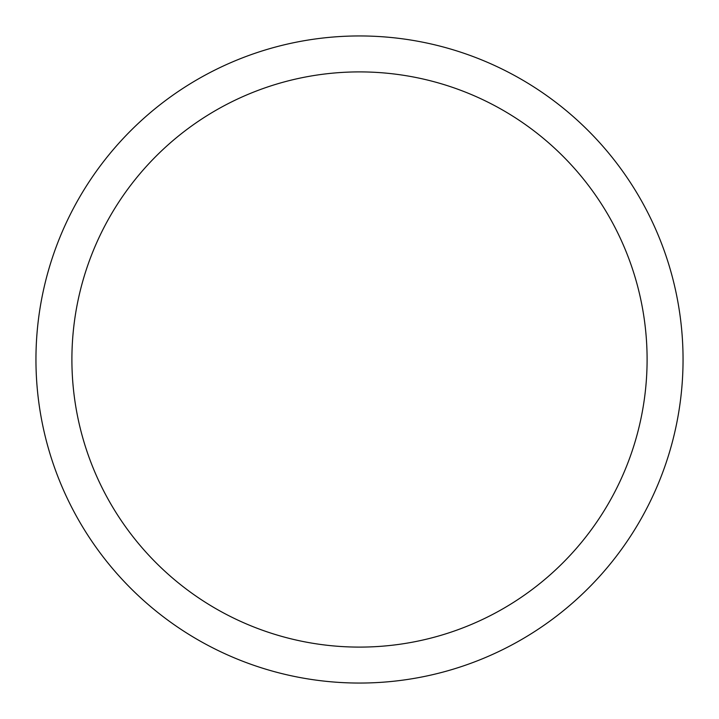 <?xml version="1.0" encoding="UTF-8"?>
<svg xmlns="http://www.w3.org/2000/svg" width="719" height="719" viewBox="0 0 719 719"><rect width="100%" height="100%" fill="white"/><g stroke="black" fill="none" stroke-linecap="round" stroke-linejoin="round"><path stroke-width="1.08" d="M359.5 35.95A323.55 323.55 0 0 1 683.05 359.5A323.55 323.55 0 0 1 359.5 683.05A323.55 323.55 0 0 1 35.95 359.5A323.55 323.55 0 0 1 359.5 35.95M359.5 71.9A287.6 287.6 0 0 1 647.1 359.5A287.6 287.6 0 0 1 359.5 647.1A287.6 287.6 0 0 1 71.9 359.5A287.6 287.6 0 0 1 359.5 71.9"/></g></svg>
